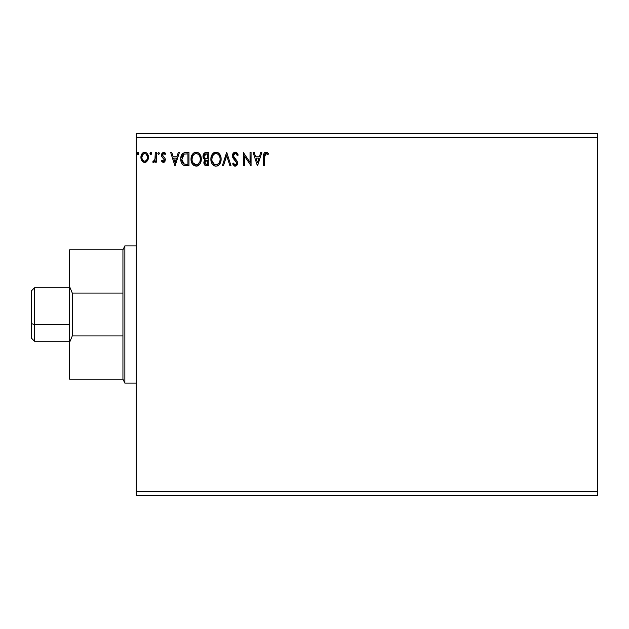 <?xml version="1.0" encoding="UTF-8"?>
<svg xmlns="http://www.w3.org/2000/svg" width="629" height="629" viewBox="0 0 629 629"><rect width="100%" height="100%" fill="white"/><g stroke="black" fill="none" stroke-linecap="round" stroke-linejoin="round"><path stroke-width="0.94" d="M136.281 495.573L597.55 495.573L136.281 495.573L136.281 137.24L597.55 137.24L597.55 491.76L136.281 491.76L136.281 495.573M597.55 133.427L136.281 133.427L136.281 491.76L597.55 491.76L597.55 495.573L597.55 137.24L136.281 137.24L136.281 133.427L597.55 133.427L597.55 137.24L597.55 133.427M150.724 154.53L149.969 153.429L150.826 154.537L149.969 153.429L150.826 152.312L151.675 153.429L151.196 152.422L150.182 152.69L150.457 154.435L151.196 154.435L151.675 153.429L150.818 154.537M159.546 153.429L158.689 152.312L157.848 153.232L158.689 154.537L159.546 153.429L158.689 154.537L159.546 153.429L158.689 152.312L157.84 153.429L158.689 154.537L157.84 153.429L158.689 152.312L159.546 153.429M178.274 152.485L179.391 152.485L175.114 165.828L179.391 152.485L178.274 152.485L176.898 156.763L173.156 156.763L171.78 152.485L170.663 152.485L174.941 165.828L179.391 152.485L178.274 152.485L176.898 156.763L173.156 156.763L171.78 152.485L170.663 152.485L174.941 165.828L170.663 152.485L171.78 152.485M199.479 153.783L201.288 159.098L200.604 155.591L198.402 152.816L195.54 152.187L192.969 153.625L191.09 157.965L191.688 162.707L193.921 165.506L197.404 165.985L200.093 163.697L201.288 159.098C201.335 155.3 199.613 152.981 196.138 152.139C192.663 153.012 190.957 155.347 191.019 159.161C190.957 163.013 192.686 165.348 196.217 166.166C199.668 165.262 201.359 162.903 201.288 159.098L201.217 157.903M260.721 152.485L261.837 152.485L257.56 165.828L261.837 152.485L260.721 152.485L259.352 156.763L255.602 156.763L254.234 152.485L253.117 152.485L257.395 165.828L261.837 152.485L260.721 152.485L259.352 156.763L255.602 156.763L254.234 152.485L253.117 152.485L257.395 165.828L253.117 152.485L254.234 152.485M237.392 153.421L238.234 155.056L237.4 155.733L238.234 155.056L235.238 152.139L233.532 152.878L232.588 154.506L233.076 158.123L236.48 162.644L236.197 164.248L235.474 164.767L234.554 164.633L233.39 163.092L232.588 163.91L234.295 165.962L236.197 165.875L237.518 163.595L237.023 161.024L233.469 156.11L233.917 154.247L234.963 153.547L236.064 153.759L237.4 155.733L238.234 155.056L237.164 153.114L235.513 152.163M221.109 158.5L221.125 159.098C221.172 155.3 219.458 152.981 215.983 152.139C212.5 153.012 210.801 155.347 210.864 159.161C210.794 163.013 212.531 165.348 216.062 166.166C219.513 165.262 221.204 162.903 221.125 159.098L220.842 156.723L219.317 153.767L215.983 152.139L212.814 153.625L211.525 155.638L210.88 158.563L211.147 161.559L212.099 163.776L213.766 165.506L215.456 166.127L217.241 165.985L219.214 164.656L220.669 162.07L221.125 159.098L221.062 160.285M138.852 153.429L138.364 152.422L137.625 152.422L137.35 154.16L138.183 154.514L138.805 153.814L137.995 154.537L138.852 153.429L137.995 154.537L137.138 153.429L137.995 154.537L137.138 153.429L137.995 152.312L137.138 153.429L137.995 152.312L138.852 153.429L137.9 152.32M206.147 152.485L208.812 152.485L205.463 152.556L203.426 154.27L203.12 157.329L203.812 158.76L205.101 159.68L204.142 160.945L203.906 163.257L205.353 165.545L208.812 165.828L208.812 152.485L208.812 165.828L208.812 152.485L206.147 152.485C204.055 152.808 203.01 154.066 202.994 156.275L205.101 159.68L203.851 162.518C203.867 164.625 204.897 165.726 206.925 165.828L206.281 165.789M223.444 165.828L222.328 165.828L226.605 152.485L222.328 165.828L223.444 165.828L226.684 155.709L229.931 165.828L231.047 165.828L226.77 152.485L231.047 165.828L226.77 152.485L222.328 165.828L223.444 165.828L226.684 155.709L229.931 165.828L231.047 165.828L229.931 165.828M264.589 155.929L265.501 153.633L266.515 153.625L267.985 154.71L268.512 153.68L265.988 152.139L264.612 152.627L263.818 153.861L263.551 165.828L264.573 165.828L264.573 156.951L266.004 153.507L267.985 154.71L268.512 153.68L265.988 152.139C263.952 152.839 263.142 154.396 263.551 156.818L263.551 165.828L264.573 165.828L264.691 154.891M250.035 152.485L250.035 162.408L243.368 152.485L243.368 165.828L244.39 165.828L244.39 155.874L251.065 165.828L251.065 152.485L250.035 152.485L251.065 152.485L250.035 152.485L250.035 162.408L243.368 152.485L243.368 165.828L244.39 165.828L244.39 155.874L251.065 165.828L251.065 152.485L250.845 165.828M184.698 152.572L185.87 152.485L183.063 153.193L181.356 155.536L180.759 158.988L181.199 162.093L182.324 164.208L183.77 165.348L188.967 165.828L188.967 152.485L185.87 152.485C182.308 152.973 180.602 155.135 180.759 158.988C180.602 161.724 181.608 163.847 183.77 165.348L188.967 165.828L188.967 152.485L188.967 165.828L186.947 165.828M163.406 162.408L164.9 161.551L165.341 159.459L164.79 157.958L162.699 156.008L162.534 154.53L163.705 153.507L165.12 154.537L165.702 153.633L164.822 152.69L163.351 152.328L161.96 153.264L161.425 155.127L161.889 156.841L164.318 159.664L163.571 161.181L162.03 160.183L161.425 161.016L162.801 162.274L163.406 162.408L165.364 159.845L165.034 158.343L162.455 155.08L163.705 153.507L165.12 154.537L165.702 153.633L163.595 152.312L161.425 155.127L161.763 156.637L164.334 159.9L163.343 161.205L162.03 160.183L161.425 161.016L163.634 162.392M155.269 152.485L156.299 152.485L155.269 152.485L154.946 159.774L152.705 162.07L154.089 162.251L155.269 160.796L155.269 162.235L156.299 162.235L156.299 152.485L156.299 162.235L156.299 152.485L155.269 152.485L155.111 159.106L152.705 162.07L153.484 162.408L155.269 160.796L155.269 162.235L156.299 162.235L155.269 162.235M147.43 160.788L148.192 159.137L148.373 156.464L147.508 154.026L146.313 152.776L144.662 152.312L143.011 152.776L141.116 155.615L141.446 160.002L143.837 162.298L145.488 162.298L146.903 161.441L148.428 157.336C148.452 154.569 147.202 152.894 144.662 152.312C142.13 152.894 140.872 154.569 140.904 157.336L141.902 160.796L144.662 162.408L147.43 160.788M137.798 152.344L137.153 153.232M205.07 165.38L204.606 164.94L205.07 165.38M204.598 164.932L204.307 164.483M204.079 163.957L203.906 163.281M204.622 159.444L204.181 159.137M203.804 158.752L203.482 158.28M203.025 156.81L203.12 157.329M203.002 156.542L203.01 155.921M203.041 155.591L203.419 154.278M203.482 154.16L205.801 152.501M204.81 152.784L204.244 153.169M203.851 162.518L204.606 164.94M204.441 157.761L204.952 158.304L204.118 157.038L204.197 155.277L204.024 156.275L206.611 153.853L207.782 153.853L207.782 158.815L205.636 158.657L207.263 158.815L205.636 158.657L204.079 156.873M206.532 164.452L204.873 162.494L204.968 163.257L204.873 162.494L207.263 160.183L206.312 160.269L207.782 160.183L207.782 164.46L205.848 164.311M205.864 160.434L206.312 160.269M205.125 161.291L204.873 162.494L205.494 160.733M205.211 154.066L205.832 153.901M204.724 154.412L204.394 154.844M205.321 163.941L204.968 163.257M207.263 160.183L207.782 160.183L207.782 164.46L206.721 164.46M220.535 162.455L220.669 162.062M220.527 162.463L220.268 163.068M220.26 163.092L219.938 163.689M219.93 163.697L218.318 165.443M218.318 165.451L218.853 165.026M217.689 165.804L217.241 165.985M214.859 166.009L214.143 165.726M212.987 164.877L212.091 163.768L214.866 166.009M213.758 165.506L213.066 164.955M211.525 162.691L211.36 162.258M211.116 161.441L210.935 160.387M210.935 157.942L211.022 157.329M211.32 156.196L211.525 155.646M213.711 152.831L212.083 154.577L213.373 153.083M213.718 152.823L214.143 152.58M214.803 152.312L215.37 152.187M216.596 152.187L217.154 152.304M218.247 152.816L219.875 154.53L218.247 152.816M220.032 154.773L220.449 155.591M220.842 161.48L220.968 160.89M219.537 154.05L219.151 153.594M213.766 165.506L214.182 165.749M216.494 153.547L216.014 153.507C218.79 154.207 220.15 156.071 220.103 159.106L220.048 158.162L220.103 159.106C220.166 162.164 218.798 164.059 216.014 164.798C213.215 164.09 211.839 162.219 211.887 159.161L211.902 159.648L211.887 159.161C211.824 156.086 213.2 154.199 216.014 153.507L216.494 153.547M218.019 154.207L219.183 155.552M219.12 155.449L219.946 157.509M219.576 161.944L218.758 163.343M211.942 160.128L211.902 159.648M214.206 164.224L212.115 161.079M214.701 164.507L215.173 164.68M215.535 164.767L214.623 164.468M214.607 153.83L215.063 153.657M213.648 154.49L212.649 155.819M212.115 157.242L211.887 159.161L212.413 156.322L213.852 154.317M216.683 164.727L217.233 164.539M217.414 164.452L216.494 164.759M219.144 162.809L217.823 164.208M220.048 160.073L219.875 161.024M236.307 152.407L236.763 152.713L236.307 152.407M237.157 153.114L236.771 152.721M235.702 153.57L237.062 155.009M233.563 154.97L233.445 155.772L234.963 153.547M233.642 156.77L234.019 157.486M235.01 158.72L233.784 157.085M232.588 163.91L233.39 163.092L232.588 163.91L235.167 166.166L237.55 163.053L237.023 161.024L235.482 159.208M237.251 161.504L236.921 160.859M237.518 162.518L237.416 162.007M237.542 162.793L237.542 163.328M237.518 163.611L237.416 164.13M237.408 164.153L236.984 165.12M236.197 165.875L235.702 166.095M234.703 166.119L234.114 165.859M235.018 164.79L233.39 163.092M234.074 164.193L234.554 164.633L234.074 164.193M236.504 163.414L235.482 164.767M236.174 161.802L236.48 162.652M234.68 160.104L236.04 161.582M235.6 161.048L235.222 160.654M235.238 152.139L232.416 155.756L234.633 160.057M234.208 159.609L233.823 159.168M233.799 159.137L233.422 158.657M232.801 157.565L232.596 156.991M232.455 155.127L233.532 152.878M234.043 152.47L234.601 152.226M233.131 153.366L232.816 153.908M236.449 163.705L236.197 164.248M234.358 153.822L234.908 153.562M264.573 165.828L263.551 165.828M263.559 156.173L263.637 154.813M266.366 152.179L267.411 152.627M268.512 153.68L267.985 154.71L265.745 153.539M264.84 154.404L265.367 153.728M264.84 154.396L264.628 155.402M257.481 162.612L256.042 158.131L258.912 158.131L257.481 162.612L256.042 158.131L258.912 158.131L257.481 162.612M244.39 165.828L243.368 165.828L243.596 152.485M201.264 159.711L200.824 162.07M200.997 161.48L200.431 163.068M200.415 163.1L200.093 163.689M199.763 164.193L199.362 164.672M199.008 165.026L198.473 165.451L199.008 165.026M197.836 165.812L197.396 165.985M193.142 164.877L194.298 165.726M193.921 165.506L193.229 164.955M191.696 162.707L191.302 161.559M191.271 161.425L191.09 160.379M191.09 157.965L191.185 157.329M191.475 156.196L191.688 155.638M192.969 153.625L194.298 152.58M196.751 152.187L197.309 152.304M200.997 156.723L200.046 154.537L198.402 152.816L199.464 153.759M199.7 154.05L199.314 153.594M192.277 157.242L192.049 159.161C191.979 156.086 193.355 154.199 196.169 153.507L195.69 153.547L196.169 153.507C198.945 154.207 200.305 156.071 200.258 159.106C200.321 162.164 198.961 164.059 196.169 164.798L194.361 164.224L193.024 162.848L196.169 164.798C193.37 164.09 192.002 162.219 192.049 159.161L192.576 156.322L193.803 154.498L192.804 155.819M196.413 153.523L197.121 153.649M192.049 159.161L192.057 159.648L192.049 159.161M192.104 160.128L192.057 159.648M194.762 153.83L195.218 153.657M200.258 159.106L200.211 158.162L200.258 159.106M200.108 157.509L200.203 158.146M198.717 154.71L199.346 155.552M198.174 154.207L198.701 154.695M196.169 164.798L196.657 164.759L196.169 164.798M196.838 164.727L197.388 164.539M197.569 164.452L196.657 164.759M199.731 161.944L197.986 164.208M200.203 160.073L200.038 161.024M185.327 165.742L184.863 165.671M184.541 165.608L183.77 165.348M183.283 165.073L182.756 164.656M181.396 162.62L181.246 162.219M181.042 161.535L180.759 158.988M180.775 158.39L180.814 157.832M181.6 154.993L181.883 154.49M181.891 154.475L182.213 154.011M182.607 153.578L183.039 153.201M182.127 156.613L181.962 157.203M184.258 154.129L187.945 153.853L187.945 164.46L184.313 164.083L181.812 159.742L184.093 154.191L184.761 154.003M186.522 164.444L185.775 164.397M181.899 160.489L181.812 159.742M182.3 161.897L182.064 161.228M182.654 162.604L182.316 161.936M183.975 163.917L182.866 162.919M182.402 155.929L181.923 157.392M175.027 162.612L173.596 158.131L176.466 158.131L175.027 162.612L173.596 158.131L176.466 158.131L175.027 162.612M161.614 161.268L162.03 160.183M163.131 161.181L163.571 161.181M163.343 161.205L164.334 159.9L163.768 158.602M164.287 160.324L164.09 159.011L162.691 157.714L164.334 159.9M161.441 154.883L161.614 156.283M164.114 152.375L164.806 152.682M164.822 152.698L165.356 153.154M165.521 153.366L165.12 154.537L164.153 153.602M162.777 154.034L162.699 156.008L164.153 157.305M162.455 155.08L162.699 156.008L162.455 155.08M165.034 158.343L165.364 159.852M164.263 162.18L164.963 161.456M164.892 161.559L164.271 162.172M158.594 154.53L157.84 153.429M152.705 162.07L153.484 162.408L152.705 162.07L153.193 161.032L153.979 161.134M154.946 159.766L155.174 158.61M155.182 158.579L155.253 157.336M155.269 156.432L155.269 155.764M155.245 157.439L155.229 157.855M155.206 158.272L155.111 159.106M151.675 153.429L150.826 152.312L149.969 153.429L150.724 152.32M150.182 152.69L149.977 153.232M143.907 162.313L143.153 162.015M143.011 161.928L142.421 161.441M141.454 160.018L141.155 159.223M141.132 159.145L140.959 158.264M140.92 157.793L140.912 156.896M140.951 156.479L141.478 154.64M141.116 155.615L141.816 154.026M142.335 153.35L142.775 152.941M142.649 153.044L143.145 152.698M143.797 152.43L144.206 152.344M144.882 152.32L145.519 152.422M146.588 152.965L147.084 153.445M147.516 154.034L148.208 155.615M148.413 156.896L148.413 157.793M148.373 158.233L148.192 159.137M146.258 161.968L146.903 161.441M147.878 159.994L148.051 159.577M147.1 153.46L146.313 152.776M142.083 156.039L141.926 157.329C141.879 155.261 142.791 153.987 144.662 153.507C146.541 153.987 147.453 155.261 147.398 157.329C147.445 159.396 146.533 160.694 144.662 161.205L144.662 161.205C142.799 160.686 141.887 159.396 141.926 157.329L142.571 154.836L144.017 153.61M144.017 161.103L143.451 160.812M141.926 157.329L141.965 157.989L141.926 157.329M142.956 160.348L142.531 159.758M146.761 154.828L146.478 154.427M145.472 161.04L144.992 161.181M146.298 160.442L145.889 160.804M206.855 158.807L206.446 158.791M206.241 158.767L205.832 158.712M204.197 155.277L205.125 154.113M206.611 153.853L207.782 153.853L207.782 158.815L207.263 158.815M193.009 155.457L193.331 155.001M199.731 156.299L200.038 157.203M193.024 162.848L192.277 161.079M186.837 153.853L187.945 153.853L187.945 164.46L187.269 164.46M182.74 155.355L183.338 154.679M143.443 153.893L144.025 153.61M145.889 153.893L147.249 156.039M147.257 158.626L147.1 159.121M143.443 160.804L142.964 160.356M142.075 158.626L141.965 157.981M34.501 324.69L31.45 323.526L31.45 338.135L31.45 323.526L34.501 324.69L34.501 341.185L34.501 324.69L69.567 324.69L34.501 324.69L34.501 287.815L34.501 324.69M31.45 290.865L31.45 323.526L31.45 290.865L34.501 287.815L69.567 287.815M122.938 379.153L69.567 379.153L122.938 379.153L124.849 383.116L124.849 245.884L122.938 249.847L122.938 379.153L122.938 335.941L72.28 335.941L69.567 342.475L69.567 379.153L69.567 286.525L72.28 293.059L122.938 293.059L122.938 249.847L124.849 245.884L124.849 383.116L136.281 383.116L124.849 383.116L122.938 379.153M136.281 245.884L124.849 245.884L136.281 245.884M69.567 249.847L69.567 342.475L72.28 335.941L72.28 293.059L122.938 293.059L122.938 335.941L72.28 335.941L72.28 293.059L69.567 286.525L69.567 249.847L122.938 249.847M69.567 341.185L34.501 341.185L31.45 338.135"/></g></svg>
